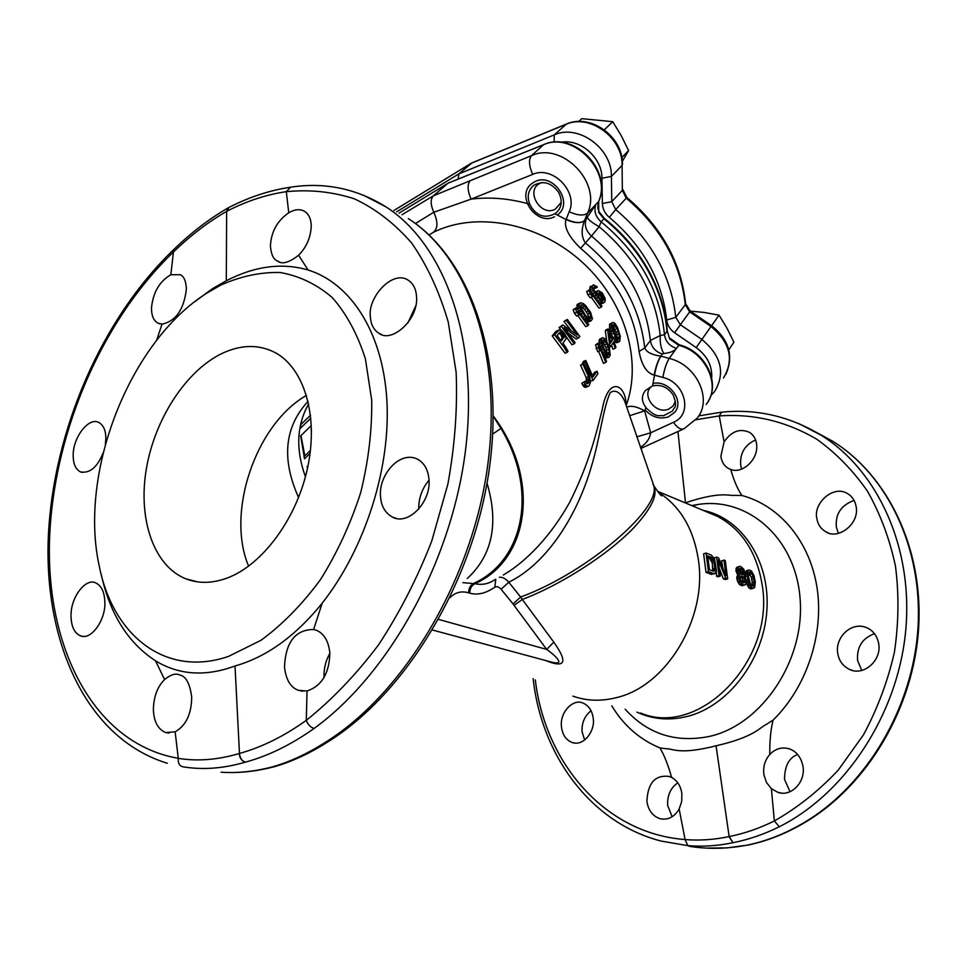 <?xml version="1.0" encoding="UTF-8"?>
<svg xmlns="http://www.w3.org/2000/svg" width="967" height="967" viewBox="0 0 967 967"><rect width="100%" height="100%" fill="white"/><g stroke="black" fill="none" stroke-linecap="round" stroke-linejoin="round"><path stroke-width="1.45" d="M310.443 450.32L303.976 456.787M311.495 431.089L310.951 425.843M310.528 415.23L300.761 424.658M307.53 468.04L307.095 466.819L307.977 465.913M310.093 453.257L304.532 458.829L300.677 435.887L311.35 425.468M310.83 418.143L300.592 428.067L300.906 422.857M458.153 179.088L458.878 173.891L471.908 162.915M638.655 255.699C629.227 241.653 617.768 229.336 604.278 218.772M621.817 157.536L628.61 150.574L621.237 135.634L612.752 121.685L581.783 118.675L578.713 121.504M622.337 161.356L628.61 150.574M604.327 129.808L612.752 121.685M561.174 202.405L555.155 209.283C540.299 217.104 524.791 189.955 540.335 183.162L541.955 182.521M728.804 349.812L733.905 342.209L726.93 328.067L719.037 315.157L704.133 312.438L690.293 311.108L689.689 311.882L685.277 304.665L675.776 317.345L666.71 319.98C667.351 325.166 669.962 329.433 674.579 332.757L696.18 347.588L710.987 326.483L689.689 311.882L674.579 332.757M711.603 325.722L719.037 315.157M675.341 401.353L672.996 406.116L668.56 409.162C654.877 415.048 639.912 393.182 652.665 385.821M652.979 483.983L653.221 484.66C664.269 506.116 587.791 572.512 520.621 597.014L522.313 599.443C562.468 584.322 611.12 552.387 635.512 525.915C657.753 500.954 656.001 491.454 653.837 485.785L653.245 484.757M545.593 660.509C565.417 668.548 568.149 662.431 553.801 642.161L522.313 599.443L514.057 605.366L546.669 649.401C553.16 653.849 566.638 665.405 552.725 662.431L432.551 630.037M745.303 573.685L743.671 569.055L740.541 566.384L737.18 567.085L735.887 570.445L738.026 575.232L736.963 576.296L736.878 579.269L739.332 584.394L742.692 585.639L745.944 584.165L746.403 580.309L744.264 576.211L745.303 573.685L747.382 573.02L747.382 575.933L745.339 576.55L745.545 577.964M745.255 574.011L745.339 576.55M746.451 582.811L748.954 587.972L751.444 588.891L754.671 587.428L755.312 582.219L753.994 575.558L751.407 570.941L748.929 569.986L746.584 570.699L745.267 573.479M703.625 553.813L706.007 572.404L711.325 574.374L714.794 573.649L716.474 570.518L714.54 558.95L711.337 555.106L706.043 553.051L703.625 553.813M716.269 571.775L716.595 576.332L719.013 575.595L716.583 557.125L714.178 557.886L714.323 558.563M719.267 568.125L723.328 578.834L725.274 579.559L727.68 578.834L725.238 560.473L721.551 560.727L722.893 568.197M723.957 559.978L726.024 575.607L718.541 557.886L716.583 557.125M716.595 576.332L717.901 576.815L720.318 576.078L719.013 575.595M727.68 578.834L725.746 578.109L718.203 559.978L720.318 576.078M725.746 578.109L723.328 578.834M737.543 574.688L740.057 574.616M736.745 573.286L738.8 572.669L739.586 574.06M736.08 571.594L738.159 570.953L738.8 572.669M735.887 570.445L738.002 569.793L738.159 570.953M735.96 568.705L738.172 568.028L738.002 569.793M736.37 567.81L738.643 567.109L738.172 568.028M739.537 566.36L738.643 567.109M741.665 585.651L745.061 584.938M740.408 585.18L744.058 584.926M739.332 584.394L741.689 583.681L742.801 584.467M738.196 582.811L740.48 582.122L741.689 583.681M737.47 581.385L739.695 580.72L740.48 582.122M736.878 579.269L739.006 578.617L739.695 580.72M736.757 578.085L738.848 577.456L739.006 578.617M736.963 576.296L739.006 575.679L738.848 577.456M739.695 574.833L739.006 575.679M742.741 582.605L740.057 579.015L741.06 576.09L743.575 577.045L745.364 579.91L745.11 582.388L742.741 582.605M741.641 568.632L744.094 572.126L743.26 574.736L740.746 573.769L739.066 570.204L740.009 568.366L741.641 568.632L739.392 569.321L741.979 572.766L741.846 574.555M740.238 576.803L742.475 578.75L743.031 582.714M740.517 576.429L741.846 576.018M740.649 576.961L742.692 576.344M741.544 577.662L743.575 577.045M742.475 578.75L744.517 578.133M743.285 580.538L745.364 579.91M743.405 581.711L745.521 581.07M743.466 582.871L745.11 582.388M742.523 569.333L740.299 570.022M741.351 571.473L743.526 570.82M741.979 572.766L744.094 572.126M742.112 573.528L744.203 572.899M741.882 574.519L743.937 573.89M739.815 568.608L740.795 568.306M746.27 579.874L747.866 579.402L747.382 575.933M745.243 574.724L747.334 574.096M745.388 572.319L747.588 571.642L747.382 573.02M745.787 571.424L748.047 570.735L747.588 571.642M748.929 569.986L748.047 570.735M750.223 588.818L753.801 588.19M748.954 587.972L751.311 587.271L752.604 588.117M747.842 586.401L750.114 585.724L751.311 587.271M747.128 584.987L749.328 584.334L750.114 585.724M746.572 583.27L748.7 582.642L749.328 584.334M746.524 581.941L748.337 581.397L748.7 582.642M747.866 579.402L748.337 581.397M748.482 576.719L749.401 571.981L752.193 573.782L754.224 581.445L753.317 586.195L750.525 584.419L748.482 576.719M748.736 573.093L751.25 577.009L752.193 582.049L751.806 585.809M751.818 579.366L753.849 578.762M754.224 581.445L752.193 582.049M751.25 577.009L753.329 576.392M750.017 574.434L752.193 573.782M749.244 573.443L751.468 572.778M748.966 572.428L750.38 571.993M752.253 584.286L754.345 583.669M752.253 586.123L753.837 585.664M679.16 809.028L681.699 801.474L681.844 793.375C680.659 785.82 677.238 780.502 671.594 777.42L669.212 776.453C655.191 774.64 647.757 782.968 646.887 801.45C648.361 810.431 652.725 816.172 659.977 818.674C667.907 820.342 674.301 817.127 679.16 809.028L685.071 839.561L687.839 845.642C702.658 846.85 717.695 845.871 732.938 842.716C748.663 839.598 764.111 834.279 779.269 826.773L774.362 820.898L771.376 788.661L766.493 782.521L763.93 774.772C762.903 766.952 764.849 760.195 769.78 754.49C769.647 740.71 770.747 729.239 773.104 720.089C806.623 687.319 824.186 634.147 817.03 587.646C809.826 541.097 779.402 505.427 741.943 495.515L734.727 495.346C728.514 496.107 721.406 490.934 685.494 502.755L677.94 431.512M773.104 720.089L766.154 724.513C759.917 727.353 754.429 737.059 716.063 745.799L729.142 836.564L732.938 842.716L729.275 836.54C744.614 833.469 759.639 828.26 774.362 820.935C797.497 807.783 818.795 790.849 838.256 770.095L863.471 734.847C877.468 708.775 887.791 681.227 894.415 652.181C898.742 622.881 899.092 594.137 895.442 565.949C889.58 538.667 880.248 513.743 867.447 491.163C852.93 470.349 836.056 453.052 816.801 439.248C786.207 421.298 753.68 413.513 719.23 415.919L721.66 412.184M724.078 441.919L720.874 456.279C721.672 461.984 724.21 466.046 728.477 468.463L730.714 469.454C741.87 474.168 758.684 460.087 756.617 444.083C755.843 438.752 753.414 434.812 749.352 432.285C739.707 428.139 731.282 431.355 724.078 441.919L719.243 415.907M741.943 495.515C737.603 489.181 733.868 480.502 730.714 469.454M741.629 469.092L740.758 465.562C739.743 454.466 743.937 446.283 753.366 441.037L755.674 440.166M861.79 670.421L857.584 660.461C856.653 647.08 862.286 638.172 874.482 633.723M838.401 533.337L836.382 527.257C835.162 514.118 841.072 505.173 854.091 500.423M672.125 816.764L667.617 805.281C667.315 795.684 670.373 788.443 676.815 783.56L677.807 782.895M584.624 740.045L582.061 731.656C581.626 722.881 584.624 715.906 591.055 710.733M799.032 423.691L832.708 441.254C887.09 474.918 922.856 547.54 918.009 627.45C913.15 707.264 866.855 785.542 804.061 822.579C785.663 833.554 766.771 841.06 747.382 845.098C727.414 848.941 707.941 849.328 688.987 846.258M816.559 432.454L832.708 441.254C887.646 475.232 923.425 548.084 918.65 627.728C913.839 707.324 867.822 785.264 805.003 822.397L804.048 822.591M790.027 791.719L784.527 779.402C784.648 765.973 789.012 757.669 797.642 754.49M771.376 788.661L777.77 792.299C791.127 797.304 805.982 781.868 802.924 766.106C801.075 757.366 796.675 751.649 789.725 748.978C782.146 746.669 775.498 748.506 769.78 754.49M837.809 653.668C838.993 660.799 842.873 666.045 849.449 669.406C863.652 676.646 882.218 660.11 878.616 643.333C877.25 636.274 873.576 631.185 867.617 628.079C851.54 620.331 834.521 637.809 837.809 653.668M816.837 518.421C817.804 524.38 820.778 528.828 825.758 531.765C837.603 540.19 859.723 524.223 856.133 506.587C855.13 500.858 852.314 496.555 847.708 493.69C833.3 484.358 813.029 503.553 816.837 518.421M611.785 705.837C623.655 725.48 639.695 739.501 659.929 747.914C664.232 755.082 668.124 764.909 671.594 777.42M561.489 727.003C562.552 735.017 566.154 740.202 572.295 742.547C583.693 746.693 595.454 730.714 593.206 718.251C592.118 710.479 588.637 705.39 582.738 702.973C572.996 698.525 559.458 712.449 561.489 727.003M659.929 747.914L666.843 748.821C673.008 748.567 679.366 755.142 716.063 745.799M804.798 822.518C786.413 833.469 767.52 840.976 748.12 845.037L747.926 845.085M300.979 435.585L304.847 455.916M305.439 476.719C295.576 449.558 296.639 425.275 308.654 403.88M222.108 353.414C241.049 344.53 258.648 344.216 274.918 352.484C303.819 367.69 318.542 415.097 307.857 466.553C297.304 517.974 262.613 565.103 226.894 578.145C212.099 583.5 198.416 583.73 185.857 578.822C153.523 565.9 137.846 518.892 146.331 468.995C154.744 419.049 186.002 370.736 222.108 353.414M228.55 656.388L260.993 640.299C282.437 624.573 302.272 604.339 320.488 579.596C337.229 552.773 350.634 523.763 360.703 492.566C368.487 460.957 372.15 430.146 371.691 400.133L365.405 358.914C357.56 334.219 346.524 313.792 332.297 297.594C316.644 284.213 299.25 275.849 280.128 272.501C260.498 272.017 240.674 276.236 220.657 285.156L206.878 293.11C129.747 341.605 78.303 472.355 99.335 566.432C112.934 635.488 165.708 678.072 228.55 656.388M194.742 301.752L212.353 288.746L226.302 280.768C254.768 266.046 282.038 262.468 308.098 269.998C350.634 283.234 382.654 332.068 386.836 399.709C390.934 467.291 365.417 548.216 322.192 603.178C295.564 636.141 266.505 657.077 235.017 665.985C205.536 676.827 179.064 675.111 155.566 660.848C128.164 643.007 110.069 614.311 101.305 574.773M175.148 731.826C186.002 725.601 191.514 714.033 191.696 697.11C189.883 683.451 185.869 676.066 179.669 674.978C175.873 672.984 170.833 674.507 164.571 679.547C157.379 686.679 153.644 696.832 153.354 709.996C154.055 722.023 158.201 729.553 165.804 732.575L175.148 731.826L178.266 758.333C177.88 762.987 179.403 765.816 182.86 766.795M155.566 660.848L164.571 679.547M182.848 766.795C202.719 770.083 223.582 768.523 245.413 762.141C268.488 755.843 291.381 744.602 314.106 728.441C310.552 727.365 307.941 724.658 306.285 720.33C284.225 736.177 261.948 747.201 239.465 753.45L235.017 665.985M173.722 249.583L170.857 274.773C159.507 281.288 153.04 292.385 151.468 308.062C151.493 315.701 153.62 320.718 157.863 323.099L162.021 324.126L156.642 340.311M105.343 444.3L105.826 438.897C105.935 430.666 103.578 425.178 98.755 422.398C88.795 416.934 73.081 437.157 73.19 455.034C73.141 463.761 75.583 469.394 80.503 471.908C89.738 473.625 97.268 467.315 103.094 452.991M71.026 616.064C71.244 626.568 74.423 633.155 80.539 635.851C91.938 640.589 105.911 618.602 104.847 602.248C104.533 592.046 101.45 585.579 95.588 582.847C85.954 577.734 70.494 597.062 71.026 616.064M324.525 742.825C402.937 694.62 470.953 582.303 487.211 468.862C503.602 355.288 468.246 256.956 408.328 218.627C470.167 258.177 505.27 357.113 489.181 469.732C473.141 582.352 405.959 693.665 327.317 742.233L324.477 742.861C307.252 753.777 290.1 761.73 273.032 766.71C255.095 771.485 237.773 773.322 221.105 772.222L221.902 772.27M162.021 324.126C175.801 321.189 183.911 309.573 186.365 289.29C186.099 281.312 184.068 276.453 180.285 274.701L170.857 274.773M178.279 758.309C95.092 743.974 47.19 650.573 49.414 544.119C51.819 437.157 100.495 321.866 173.202 252.266C190.245 235.67 208.05 222.035 226.641 211.35L226.302 280.768M167.327 763.265C85.906 738.353 43.733 641.52 48.35 536.322C53.282 430.388 101.813 318.566 173.516 249.776L173.504 249.788C190.85 232.878 209.065 218.917 228.139 207.893L226.641 211.35M308.098 269.998L298.598 255.228C306.515 247.25 310.745 237.447 311.265 225.819C311.023 218.953 308.824 214.142 304.653 211.398C300.072 208.751 294.766 209.21 288.758 212.788L286.317 191.659C266.409 194.56 246.597 201.088 226.907 211.217L228.792 207.542M288.758 212.788C277.275 220.706 271.159 231.778 270.409 246.005C271.147 254.442 273.431 259.41 277.287 260.921L279.318 261.839M298.598 255.228C288.94 262.782 281.844 264.68 277.287 260.921M286.305 191.684C309.766 189.351 332.455 191.732 354.369 198.827C375.51 208.715 394.596 223.437 411.628 242.995C427.124 265.224 439.32 291.587 448.241 322.084L456.122 372.126C457.633 408.159 454.889 445.436 447.914 483.971L431.765 541.024C417.285 578.242 399.564 612.836 378.593 644.784C356.17 674.543 332.068 699.733 306.297 720.33L307.022 691.006C321.781 685.954 329.384 673.274 329.856 652.967C328.538 641.048 324.042 633.482 316.378 630.279L313.622 629.493L322.192 603.178M380.539 496.615C381.216 506.225 385.204 513.066 392.505 517.14C408.267 525.927 431.56 501.74 428.937 479.076C428.006 469.551 424.223 462.927 417.575 459.204C399.625 450.102 378.278 475.305 380.539 496.615M370.349 316.572C370.796 324.38 373.697 329.989 379.064 333.373C391.683 343.394 418.832 319.63 416.535 296.434C415.979 288.891 413.211 283.476 408.219 280.2C392.699 269.479 367.629 297.244 370.349 316.572M286.305 191.659L290.608 187.211M418.723 509.113C418.578 498.283 422.011 488.637 428.997 480.164M408.038 322.7L415.786 305.802M487.03 483.101C498.948 523.498 492.372 555.288 467.315 578.459M462.891 582.642L474.882 583.705C482.05 585.277 488.746 583.911 494.971 579.632M493.291 416.366L500.966 428.405C538.921 491.647 523.147 561.053 473.757 583.343C470.337 585.216 468.632 588.383 468.644 592.831C461.452 590.74 455.276 592.324 450.102 597.582L450.03 597.473M438.643 619.436L546.669 649.401L553.801 642.161M493.291 415.967C541.363 479.801 528.985 559.953 474.882 583.693C471.461 585.567 469.769 588.722 469.781 593.17C477.674 595.346 486.038 593.315 494.886 587.09L497.461 586.618L500.277 588.25L513.078 603.976L520.621 597.014L508.763 582.219C547.89 563.036 577.77 514.142 591.55 465.925C599.842 439.078 603.19 407.53 610.213 392.687C616.559 388.226 622.071 394.874 624.96 401.934L625.359 403.118M626.193 405.548C642.366 361.658 625.492 302.26 583.367 263.242C541.315 224.151 480.007 211.302 436.721 230.738L433.603 232.165C437.93 228.345 438.003 221.697 433.82 212.244L471.11 199.129C467.412 190.777 467.109 184.637 470.192 180.72L433.337 195.83L401.982 214.734M433.446 232.261L429.106 234.957M503.336 575.014L503.432 574.954C527.112 560.993 551.033 535.537 569.611 502.465C590.221 461.295 596.832 430.605 602.236 409.512C608.545 374.217 626.435 385.434 625.975 404.907M564.317 347.588L567.109 352.411L565.103 353.245L552.193 335.863L555.928 331.391L559.397 329.82L554.611 334.848L564.317 347.588L565.562 346.899L562.951 343.237L566.191 338.559L565.32 334.703L562.492 331.052L559.397 329.82M578.629 338.16L564.124 327.608L575.099 342.705L574.241 343.817L561.489 326.532L562.806 324.912L577.299 335.005L566.384 320.452L567.23 319.4L579.862 336.54L576.272 339.139L568.487 333.24M567.23 319.4L564.003 321.467L570.953 330.339M562.806 324.912L559.095 327.547L561.501 330.509M565.755 336.02L571.872 344.796L574.241 343.817M578.991 315.061L576.755 312.208L575.522 308.727L576.296 307.724L573.153 309.742L574.398 313.223L576.646 316.064L578.991 315.061L577.819 311.555L588.009 325.674L585.676 326.653L577.819 315.556M581.094 313.767L582.63 313.115L587.307 318.905L591.006 320.875L588.673 321.854L586.401 321.104M577.444 309.126L577.202 304.412L580.587 302.768L579.1 304.75L579.342 306.624L582.63 313.115M590.305 293.92L589.012 290.571L589.689 289.629L586.679 291.575L587.984 294.923L590.184 297.691L592.493 296.7L590.305 293.92L587.984 294.923M591.236 297.244L598.96 308.098L601.244 307.131L591.26 293.315L592.493 296.7M595.261 291.986L598.368 290.571L595.092 292.215M598.368 290.571L602.284 292.868L605.185 298.598L605.064 301.595L603.746 302.804L602.501 302.514L596.059 295.298L592.372 288.819L592.348 285.918L593.605 284.878L597.352 286.921L594.512 288.686L593.653 288.081M592.783 285.301L593.605 284.878M590.462 286.317L589.761 288.033L590.281 290.342M603.746 302.804L601.462 303.783L600.06 303.372M581.759 383.391L585.059 381.264L581.759 383.391L583.669 386.486L585.784 387.38L589.072 385.857L590.499 382.122L589.435 375.486L583.778 363.108L580.551 365.2L586.183 377.589L586.437 383.307M585.772 360.486L593.001 376.888L597.062 371.268L597.957 373.709L593.073 380.478L584.926 361.598L585.772 360.486L583.403 361.44L582.992 363.423M590.474 380.913L593.073 380.478M597.062 371.268L594.669 372.222L592.408 375.365M599.951 350.767L598.488 347.637L597.92 343.865L598.658 342.814L595.575 344.82L597.606 351.722L599.951 350.767L599.419 346.972L605.813 362.444L603.444 363.399L598.633 351.299M601.752 349.377L603.094 348.821L606.104 355.203L608.775 357.452L605.306 358.008M599.008 343.527L599.48 339.284L602.707 337.676L601.281 339.743L601.244 341.762L603.094 348.821M606.841 341.689L605.294 330.847L607.602 329.88L609.597 344.385L608.328 344.905M611.531 345.267L612.933 349.184L615.278 348.229L613.235 342.681L610.552 346.754L609.597 344.385M607.602 329.88L608.267 328.889L605.958 329.844L605.294 330.847M611.313 334.171L613.622 333.216L617.321 340.771L619.025 341.81L619.787 341.218L620.27 336.165L617.454 327.342L614.976 323.401L613.042 322.41L612.208 323.002L611.76 326.302L612.885 331.125L610.576 332.08L612.981 338.099M619.025 341.81L616.68 342.765L614.444 340.855M610.576 332.08L609.452 325.311L609.923 323.957L613.042 322.41M415.423 223.534L433.82 212.244C430.46 204.762 430.303 199.287 433.337 195.83L447.963 183.259L399.081 213.115L448.035 183.198L543.381 144.808C573.189 130.775 612.715 171.921 598.416 201.777L595.853 204.472C593.726 210.987 595.503 216.753 601.172 221.806L603.928 218.832L598.694 212.377L598.682 201.341C612.885 171.002 574.011 130.545 543.635 144.639L531.463 155.675C528.55 159.591 528.949 165.828 532.672 174.398C552.471 165.152 578.544 191.877 569.2 211.725L566.033 219.557L554.804 213.731L556.255 212.68C561.875 207.53 562.709 200.81 558.757 192.518C551.432 182.473 543.007 180.14 533.47 185.531C528.091 190.463 526.87 196.7 529.783 204.218C509.706 198.489 490.148 196.785 471.11 199.129L532.672 174.398M640.456 447.31C646.415 443.527 649.824 438.692 650.682 432.805L644.638 410.89C637.18 406.587 631.209 405.33 626.725 407.119M636.878 436.83L650.682 432.805L673.431 422.301C677.396 427.934 680.949 430.061 684.104 428.695L697.062 418.264C712.836 399.746 696.941 364.897 669.212 358.394L676.441 348.386C674.277 351.178 670.058 352.882 663.809 353.499L662.395 354.067C655.493 351.746 651.492 347.213 650.392 340.493L660.207 335.501C659.857 343.043 661.053 349.051 663.809 353.499M499.371 577.287C502.429 576.9 505.56 578.532 508.763 582.219L501.16 589.205M629.65 415.689L644.638 410.89L646.016 407.711C657.209 418.784 658.684 414.746 663.447 415.786L672.681 410.951C673.673 406.95 678.193 408.473 673.298 395.189C668.149 387.332 661.235 384.225 652.544 385.857L654.49 375.172C655.928 367.109 658.043 360.776 660.848 356.17L669.212 358.394C666.432 363.024 664.317 369.358 662.866 377.432C685.736 382.618 692.976 414.589 673.431 422.301M652.544 385.857L645.448 390.463C641.58 395.443 641.423 400.676 644.965 406.14L646.016 407.711M529.783 204.218L530.665 206.044C536.854 216.161 544.904 218.723 554.804 213.731M586.232 218.784L587.199 217.345C588.226 219.606 592.191 222.736 599.129 226.725L591.49 236.033C585.893 230.968 584.141 225.214 586.232 218.784L584.419 220.79C580.466 223.595 574.338 223.184 566.033 219.557C563.737 226.967 568.596 236.564 580.623 248.326L591.49 236.033C626.06 265.224 645.69 300.048 650.392 340.493L644.735 347.963C646.585 352.169 651.891 354.889 660.679 356.122L662.395 354.067M580.623 248.326C614.915 277.07 634.4 311.459 639.09 351.492C641.641 365.224 646.669 373.093 654.151 375.075C655.699 367.073 657.874 360.751 660.679 356.122M639.09 351.492L644.735 347.963C640.057 307.107 620.234 272.053 585.265 242.79C581.421 236.975 581.143 229.638 584.419 220.79M587.199 217.345L595.853 204.472L587.561 213.163L584.479 220.633C580.563 223.486 574.458 223.026 566.166 219.243M598.633 201.45C596.796 211.302 598.609 208.171 599.008 211.7L604.435 218.397L603.928 218.832C625.286 236.045 641.665 256.593 653.063 280.49C660.92 297.316 665.562 314.299 666.988 331.439L664.498 334.751C665.514 341.508 669.502 346.053 676.441 348.398M669.587 338.897L667.218 330.714L669.587 338.897L678.689 345.292C705.922 351.891 721.575 386.341 706.128 404.448L706.248 404.279M569.2 211.725C577.529 215.52 583.645 215.992 587.561 213.163C602.175 182.727 561.912 141.242 531.463 155.675L470.192 180.72M599.129 226.725L601.172 221.806C638.945 253.185 660.062 290.825 664.498 334.751L660.207 335.501C655.493 293.352 635.126 257.101 599.129 226.725M563.447 334.159L560.715 331.802L557.028 335.525L561.307 341.013L564.402 336.54L562.008 337.543L561.065 335.162L563.447 334.159L564.402 336.54M567.109 352.411L568.076 351.251L565.562 346.899M552.193 335.863L554.611 334.848M555.928 331.391L558.334 330.376M560.558 340.021L564.22 337.459M560.715 331.802L559.808 332.189M561.585 332.165L559.047 333.107M562.601 333.059L560.207 334.074L559.192 333.168M560.207 334.074L561.065 335.162M564.148 335.44L561.754 336.443M561.839 338.462L562.008 337.543M561.489 326.532L559.095 327.547M566.384 320.452L564.003 321.467M576.296 307.724L588.77 324.646L588.009 325.674M576.755 312.208L574.398 313.223M575.522 308.727L573.153 309.742M585.011 316.342L583.488 316.983M591.006 320.875L592.457 318.868L590.571 312.305L585.567 305.524L583.27 303.553L580.587 302.768M586.715 308.304L590.994 315.979L590.764 318.409L589.048 318.651L585.373 315.145L580.853 307.53L580.998 305.149L581.892 304.678L586.715 308.304L584.382 309.307L580.732 306.068M581.385 311.156L579.656 311.894M580.683 309.923L578.75 310.758M579.813 308.183L577.48 309.174M579.342 306.624L576.985 307.627M579.1 304.75L576.743 305.753M579.559 303.408L577.202 304.412M589.665 320.621L587.332 321.6M588.552 320.029L586.304 320.971M587.307 318.905L585.422 319.702M586.425 317.986L584.721 318.699M582.823 304.883L580.829 305.741M584.962 306.346L582.63 307.349M588.552 310.806L586.232 311.797L584.382 309.307M589.967 313.139L587.646 314.118L586.232 311.797M590.994 315.979L588.673 316.958L587.646 314.118M591.127 317.2L588.806 318.179L588.673 316.958M590.764 318.409L589.749 318.832M589.689 289.629L601.909 306.176L601.244 307.131M589.012 290.571L586.679 291.575M597.57 290.994L596.748 292.892L597.135 295.225L593.823 289.737L594.294 286.848L596.82 287.683M603.988 299.649L603.227 300.737L601.861 300.604L599.298 297.884L598.162 294.476L598.984 292.578L602.006 293.992L603.904 297.643L603.988 299.649L601.812 300.568M597.026 291.768L595.285 292.517M596.748 292.892L595.805 293.291M594.898 286.74L594.149 287.066M595.781 286.957L593.653 287.888M592.348 285.918L590.027 286.921M592.082 287.03L589.761 288.033M592.372 288.819L590.051 289.834M593.158 290.668L591.224 291.502M594.306 292.711L592.735 293.388M596.059 295.298L594.681 295.902M597.884 297.763L596.506 298.356M599.758 300.084L598.222 300.737M601.208 301.559L599.347 302.345M602.501 302.514L600.205 303.493M601.692 300.483L604.061 298.827M599.576 292.469L598.851 292.771M600.41 292.699L598.259 293.63M601.136 293.098L598.235 293.75M602.006 293.992L599.709 294.971L598.839 294.077M602.755 295.056L600.459 296.035L599.709 294.971M603.384 296.265L601.099 297.244L600.459 296.035M603.904 297.643L601.619 298.622L601.099 297.244M601.776 299.794L601.619 298.622M583.778 363.108L582.92 364.245L588.577 376.634L589.278 380.055L588.746 382.63L587.416 383.766L585.059 381.264M584.165 382.436L586.075 385.531L588.19 386.425M588.154 383.403L587.307 383.742M588.746 382.63L586.594 383.476M589.169 381.445L586.764 382.4M589.278 380.055L586.884 381.01M589.084 378.448L586.691 379.402M588.577 376.634L586.183 377.589M582.92 364.245L580.551 365.2M587.295 386.389L584.89 387.344M586.075 385.531L583.669 386.486M585.144 384.286L582.738 385.241M582.557 362.565L584.926 361.598M598.658 342.814L606.539 361.38L605.813 362.444M598.488 347.637L596.155 348.591M597.92 343.865L595.575 344.82M604.605 352.375L603.275 352.919M608.775 357.452L610.177 355.36L609.512 348.289L606.369 340.831L604.774 338.631L602.707 337.676M606.938 343.853L609.391 352.218L608.908 354.804L607.518 354.998L603.867 348.35L602.344 342.789L603.529 339.78L606.938 343.853L604.605 344.808L602.356 341.448M602.344 346.694L600.809 347.322M601.933 345.352L600.217 346.041M601.438 343.442L599.383 344.288M601.244 341.762L598.911 342.717M601.281 339.743L598.948 340.698M601.812 338.317L599.48 339.284M607.76 357.125L605.39 358.08M606.95 356.448L605.016 357.234M606.104 355.203L604.472 355.868M605.523 354.188L604.049 354.78M604.254 340.046L602.61 340.71M605.789 341.689L603.468 342.644M608.098 346.609L605.765 347.564L604.605 344.808M608.944 349.147L606.599 350.102L605.765 347.564M609.391 352.218L607.034 353.173L606.599 350.102M609.343 353.535L607.071 354.454M606.986 354.357L607.034 353.173M608.908 354.804L607.953 355.191M608.267 328.889L612.969 339.32L614.057 337.652L615 340.009L613.9 341.677L615.943 347.213L615.278 348.229M612.304 340.324L610.395 343.188L609.065 332.95L612.304 340.324L610.165 341.194M614.057 337.652L612.534 338.281M610.552 346.754L609.21 347.298M615.085 336.721L612.764 337.676M612.885 331.125L613.622 333.216M617.091 328.538L619.509 336.758L619.098 339.248L617.816 339.381L614.335 332.781L612.812 327.342L613.84 324.465L617.091 328.538L614.794 329.493L612.788 326.326M612.474 329.807L610.165 330.762M611.978 327.946L609.681 328.901M611.76 326.302L609.464 327.257M611.748 324.356L609.452 325.311M612.208 323.002L609.923 323.957M618.07 341.46L615.737 342.415M617.321 340.771L615 341.726M616.523 339.526L614.867 340.203M615.967 338.51L614.625 339.066M614.516 324.743L613.005 325.371M615.991 326.399L613.682 327.342M618.215 331.246L615.906 332.201L614.794 329.493M619.037 333.748L616.716 334.703L615.906 332.201M619.509 336.758L617.176 337.701L616.716 334.703M619.472 338.027L617.429 338.873M617.164 338.523L617.176 337.701M619.098 339.248L618.251 339.586M324.042 677.504L323.981 675.969C324.005 667.629 325.964 660.086 329.88 653.329M313.622 629.493C295.298 629.662 285.591 642.197 284.491 667.109C286.014 680.006 290.741 687.767 298.682 690.378L307.022 691.006M178.266 758.358C197.643 761.464 217.95 759.857 239.163 753.535L239.308 753.486C239.876 758.237 241.907 761.126 245.413 762.141C242.004 761.102 240.009 758.201 239.465 753.45M326.725 742.608C309.597 753.426 292.481 761.355 275.377 766.408L274.846 766.601M706.007 572.404L708.436 571.654L706.043 553.051M711.325 574.374L714.794 573.649M713.743 573.636L708.436 571.654M711.639 557.463L707.675 555.928L709.464 569.768L713.441 571.255L714.818 570.651L713.924 560.57L711.639 557.463L709.391 558.164L712.256 562.879L712.727 571.001M707.892 557.584L709.391 558.164M712.256 562.879L714.347 562.226M713.017 568.789L715.121 568.137M711.785 561.247L713.924 560.57M711.144 559.917L713.332 559.228M710.334 558.89L712.57 558.189M712.957 570.288L715.109 569.636M713.163 571.159L714.818 570.651M645.086 409.899C651.867 417.152 659.615 419.497 668.306 416.934L674.652 412.377C684.854 401.112 668.946 379.753 652.991 383.428M557.403 214.976L557.935 214.541C574.132 202.345 552.592 171.824 534.691 181.784L531.923 183.512C515.121 195.503 536.371 226.459 554.538 216.729M626.918 197.546L626.241 198.15L622.337 190.354L622.083 165.381C622.893 137.628 589.507 113.381 565.755 124.417L471.231 163.278L393.956 210.48M554.103 142.185L554.296 134.86L566.384 124.066M396.639 211.821L458.878 173.891L554.296 134.86C578.278 123.764 612.147 148.362 611.41 176.417L611.748 201.668L622.337 190.354L622.083 165.381L611.41 176.417L601.945 178.254L602.368 203.529L611.748 201.668L615.725 209.561L626.241 198.15C661.114 227.813 680.792 263.326 685.277 304.665L685.603 303.662C681.119 262.323 661.549 226.943 626.906 197.534L622.748 189.423M560.908 142.27C580.224 138.45 602.272 157.802 601.945 178.254M602.368 203.529C602.61 208.981 604.931 213.586 609.343 217.345C643.043 245.981 662.165 280.188 666.71 319.98M710.793 395.648L714.625 391.478C725.564 373.044 721.309 355.699 701.849 339.453L680.248 324.634L675.776 317.345C671.11 275.571 651.105 239.635 615.725 209.561L609.343 217.345M723.485 377.976C734.352 359.676 730.182 342.511 710.987 326.483L711.555 325.686L690.293 311.108L685.603 303.662M696.18 347.588C707.252 355.832 712.413 365.997 711.688 378.109M658.261 492.203C680.369 506.309 693.774 529.046 698.476 560.449C707.228 618.433 666.601 685.845 616.994 697.485C601.547 701.51 586.848 701.063 572.887 696.131M706.974 511.978L717.913 516.559C741.991 529.723 756.726 552.387 762.105 584.527C775.643 660.268 699.189 738.172 640.613 713.03M636.927 712.111C652.556 719.363 669.285 720.814 687.126 716.474C728.26 706.345 763.737 659.82 766.879 610.322C770.3 560.8 741.592 518.119 703.094 510.346M691.719 505.596L698.525 504.387C748.132 496.845 796.083 538.462 800.156 599.504C804.858 660.413 762.189 724.235 710.177 736.262C676.114 743.272 647.781 734.243 625.153 709.174M695.865 419.751L719.243 415.895M687.803 845.642L661.102 841.072C590.16 822.784 541.399 754.731 533.155 678.616M698.706 415.895L721.382 412.208C756.508 408.63 789.664 416.245 820.862 435.041C877.262 469.902 913.428 546.959 905.716 630.448C898.029 713.851 845.968 793.327 779.269 826.773M535.319 679.886C544.989 762.721 604.726 833.578 685.071 839.537M729.275 836.54L729.021 836.6C714.19 839.719 699.54 840.71 685.071 839.574M729.021 836.6L732.938 842.716M298.585 497.546C281.3 459.023 284.467 426.943 308.074 401.281M273.032 766.71L274.773 766.626M226.907 211.217L228.877 207.494M363.096 195.02L386.196 207.011C444.131 244.3 479.112 338.414 465.611 449.437C452.157 560.316 389.628 673.757 314.106 728.441M386.196 207.011L386.22 207.023C356.291 188.384 324.15 181.832 289.798 187.332M500.966 428.405L492.735 434.002M469.781 593.17L468.644 592.831M513.078 603.976L514.057 605.366M494.886 587.09L495.757 579.221M654.49 375.172L662.866 377.432M543.865 144.554L448.241 183.077M599.008 211.7L598.694 212.377M604.435 218.397C625.673 235.501 641.967 255.965 653.329 279.765L653.063 280.49M669.853 338.16L679.317 344.82L676.441 348.386M679.414 344.844L679.33 344.82C704.532 351.033 720.524 381.735 708.255 401.257M239.163 753.535C239.743 758.273 241.823 761.15 245.413 762.141M306.491 395.382C255.868 424.114 225.734 512.413 248.628 566.178M622.494 164.475C623.195 136.734 590.523 112.97 566.082 124.187L471.606 163.036M711.555 325.686C729.191 339.768 733.917 356.049 725.758 374.543M471.328 163.193L393.932 210.468M658.757 492.819L661.827 495.745C661.368 496.313 658.708 492.989 653.837 485.785L625.286 402.876M657.548 491.284L706.937 511.954M692.408 505.874L698.525 504.387L691.695 505.572M728.489 468.451L730.423 469.346M659.977 818.674L662.842 819.17M706.478 848.107L726.991 847.89L747.745 845.11M777.782 792.299L781.3 793.049M572.295 742.547L574.507 743.031M849.449 669.406L852.834 670.542M825.758 531.765L828.284 532.89M206.878 293.11L212.353 288.758M165.816 732.575L168.85 733.107M226.834 772.488C242.185 772.935 257.984 771.013 274.217 766.734M289.846 187.32C269.128 190.463 248.652 197.268 228.417 207.736L228.357 207.76M640.843 448.458L683.427 429.01M653.329 279.765C661.174 296.555 665.804 313.538 667.23 330.69M298.682 690.378L302.828 691.26M392.505 517.14L396.313 518.409M379.064 333.373L381.844 334.606M157.863 323.099L159.591 323.788M80.503 471.908L82.304 472.452M80.539 635.851L82.787 636.334M185.857 578.822L197.534 581.868"/></g></svg>
